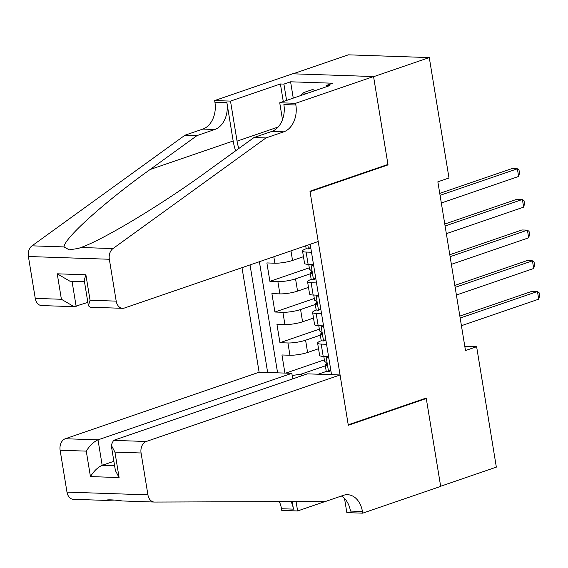 <?xml version="1.0" encoding="UTF-8"?>
<svg xmlns="http://www.w3.org/2000/svg" width="568" height="568" viewBox="0 0 568 568"><rect width="100%" height="100%" fill="white"/><g stroke="black" fill="none" stroke-linecap="round" stroke-linejoin="round"><path stroke-width="0.85" d="M242.004 267.67L259.122 372.217L65.299 438.745L98.008 439.852L102.176 465.313L114.601 465.739M293.045 73.812L348.333 54.833L429.28 57.581L373.581 76.701L388.029 164.897L310.05 191.664L348.234 424.814L426.206 398.047L440.647 486.251L496.347 467.13L476.63 346.721L464.794 346.317M303.461 256.693L292.534 260.442A12.652 2.322 170.7 0 1 274.869 263.204L266.882 262.934L269.899 281.345L309.29 267.819M308.488 287.373L297.554 291.121A12.652 2.322 -9.3 0 1 279.896 293.883L271.909 293.613L274.919 312.024L314.317 298.498M313.515 318.052L302.581 321.8A12.652 2.322 -9.3 0 1 284.916 324.562L276.935 324.292L279.946 342.696L319.344 329.177M326.557 344.279L321.183 344.094A12.652 2.322 170.7 0 1 317.611 343.086A12.652 2.322 170.7 0 1 321.346 340.743L321.559 340.672M321.538 313.6L316.163 313.422A12.652 2.322 170.7 0 1 312.585 312.407A12.652 2.322 170.7 0 1 316.319 310.064L316.532 309.993M316.511 282.928L311.136 282.743A12.652 2.322 170.7 0 1 307.565 281.728A12.652 2.322 170.7 0 1 311.299 279.385L311.512 279.314M429.28 57.581L448.997 177.99L437.857 181.817L465.49 350.541L476.63 346.721M331.534 374.674L310.185 244.268M250.041 264.915L267.656 372.501M320.316 335.156L305.591 340.211A12.652 2.322 170.7 0 1 287.933 342.973L279.946 342.696M318.534 348.724L307.6 352.479L305.591 340.211M315.297 304.476L300.571 309.532A12.652 2.322 170.7 0 1 282.907 312.293L274.919 312.024M310.27 273.797L295.545 278.852A12.652 2.322 170.7 0 1 277.887 281.614L269.899 281.345M311.491 252.249L306.109 252.064A12.652 2.322 170.7 0 1 302.538 251.049A12.652 2.322 170.7 0 1 306.273 248.706L306.486 248.635M259.391 261.706L277.596 372.842M307.6 352.479A12.652 2.322 -9.3 0 1 289.943 355.241L281.955 354.972L284.923 373.091M313.5 264.518L308.119 264.333A12.652 2.322 170.7 0 1 304.547 263.318L302.538 251.049M307.565 281.728L309.574 293.997A12.652 2.322 -9.3 0 0 313.145 295.012L318.52 295.197M312.585 312.407L314.594 324.676A12.652 2.322 -9.3 0 0 318.172 325.691L323.547 325.876M317.611 343.086L319.621 355.355A12.652 2.322 -9.3 0 0 323.192 356.37L328.567 356.555M318.208 374.22L326.579 371.344M325.343 365.827L301.26 374.099L301.544 375.846M285.725 373.119L324.363 359.856M292.186 375.512L301.26 374.099M386.737 164.855L388.029 164.897M310.81 248.088L308.346 248.933A8.378 1.541 170.7 0 1 306.088 248.266L305.69 245.816M308.346 248.933L310.661 247.194M440.072 195.328L517.37 168.795L518.627 176.463L441.329 202.996M439.753 193.376L511.903 168.611L517.37 168.795L519.003 170.045L519.507 173.112L518.627 176.463M300.323 95.701L303.923 92.485L312.833 89.424L314.651 90.781M303.923 92.485L305.74 93.841M318.215 241.514L124.392 308.041A9.486 6.844 91.9 0 1 122.56 308.317A9.486 6.844 91.9 0 1 116.199 301.132L109.34 259.256L28.4 256.509A9.486 6.844 -88.1 0 1 32.021 245.83L185.012 135.191L202.84 129.078A22.138 15.975 91.9 0 0 214.917 102.247L214.64 100.564L292.612 73.797L373.559 76.545L387.951 164.436L309.979 191.203L318.215 241.514M185.012 135.191L196.989 135.603L150.08 169.527C104.661 201.931 64.028 238.475 64.028 246.917L69.239 249.849L78.434 248.415L80.954 247.492C103.262 239.802 162.81 203.905 207.071 171.458L253.981 137.534L271.802 131.421A22.138 15.975 91.9 0 0 283.879 104.59L295.857 104.995L295.58 103.312L373.559 76.545M253.981 137.534L265.959 137.939L283.78 131.826A22.138 15.975 91.9 0 0 295.857 104.995M150.08 169.527L233.171 141.006L226.895 102.659A22.138 15.975 91.9 0 1 214.818 129.483L196.989 135.603M35.259 298.385L61.401 299.272L74.088 306.677L41.62 305.57A9.486 6.844 -88.1 0 1 35.259 298.385L28.4 256.509M80.954 247.492L112.961 248.578L265.959 137.939M283.283 101.551L280.407 83.972L283.908 84.092L286.577 100.415M326.33 86.776L326.124 85.527L332.812 83.226L290.589 81.799L283.908 84.092M326.124 85.527L329.625 85.64L279.726 102.772L295.58 103.312M214.64 100.564L230.501 101.104L237.055 141.134A35.578 23.742 -108.9 0 0 238.823 148.496M280.407 83.972L230.501 101.104M87.855 302.389L74.088 306.677M233.171 141.006A41.194 27.484 -108.9 0 0 235.635 150.797M282.488 119.663L279.726 102.772M112.961 248.578A9.486 6.844 91.9 0 0 109.34 259.256M290.589 81.799L293.258 98.122M61.401 299.272L57.233 273.811L69.921 281.21L84.469 281.707M57.233 273.811L85.889 274.784L84.234 280.265L88.402 305.733L90.092 307.217L122.56 308.317M85.889 274.784L90.056 300.245L88.402 305.733M292.74 378.87L291.831 373.325L98.008 439.852C93.656 441.805 89.744 445.568 86.265 451.127L60.123 450.239L66.981 492.115L147.928 494.863A9.486 6.844 91.9 0 0 154.29 502.048A9.486 6.844 91.9 0 0 154.475 502.055L325.492 501.473L343.313 495.36A22.138 15.975 -88.1 0 1 347.58 494.707A22.138 15.975 -88.1 0 1 362.427 511.477L362.696 513.167L440.676 486.4L426.284 398.509L424.992 398.466M291.831 373.325L259.122 372.217M426.284 398.509L348.305 425.276L340.069 374.965L146.246 441.492A9.486 6.844 91.9 0 0 141.07 452.987L147.928 494.863M154.29 502.048L122.461 500.969C112.776 499.691 107.139 499.499 105.534 500.394L114.615 500.067M325.237 501.473L297.618 510.959L281.756 510.419L281.479 508.729A22.138 15.975 -88.1 0 0 279.3 501.629M362.696 513.167L346.842 512.627L344.527 498.512M340.069 374.965L307.359 373.85L113.536 440.377L146.246 441.492M292.222 501.587L293.457 509.141L281.479 508.729M296.077 501.572L297.618 510.959M73.528 499.307A9.486 6.844 -88.1 0 1 73.343 499.3A9.486 6.844 -88.1 0 1 66.981 492.115M60.123 450.239A9.486 6.844 -88.1 0 1 65.299 438.745M341.375 496.02A22.138 15.975 -88.1 0 1 350.449 511.072L362.427 511.477M291.057 501.594A22.138 15.975 -88.1 0 1 293.457 509.141M113.877 461.301L102.176 465.313C97.824 467.272 93.912 471.028 90.44 476.587L86.265 451.127M141.07 452.987L114.928 452.1L111.221 445.092L113.536 440.377M114.928 452.1L119.095 477.56L115.396 470.552L111.221 445.092M315.829 278.767L313.373 279.612A8.378 1.541 170.7 0 1 311.115 278.945L310.163 273.116A8.378 1.541 -9.3 0 0 311.051 273.634L311.271 273.62M313.373 279.612L315.687 277.873M313.77 266.193L311.108 264.439M445.092 226L522.397 199.467L523.653 207.142L446.349 233.675M311.754 271.674L310.597 272.498A8.378 1.541 -9.3 0 0 310.163 273.116M311.477 273.485L311.051 273.634C312.173 272.59 311.974 271.362 310.447 269.949A8.378 1.541 170.7 0 1 309.56 269.431L308.722 264.354M444.772 224.048L516.923 199.283L522.397 199.467L524.03 200.724L524.527 203.791L523.653 207.142M320.856 309.446L318.399 310.291A8.378 1.541 170.7 0 1 316.142 309.624L315.183 303.795A8.378 1.541 -9.3 0 0 316.078 304.313L316.298 304.299M318.399 310.291L320.707 308.545M318.797 296.872L316.135 295.111M450.119 256.679L527.416 230.146L528.673 237.822L451.375 264.347M316.774 302.353L315.623 303.17A8.378 1.541 -9.3 0 0 315.183 303.795M316.504 304.164L316.078 304.313C317.192 303.269 316.994 302.041 315.474 300.628A8.378 1.541 170.7 0 1 314.58 300.11L313.749 295.033M449.799 254.727L521.949 229.962L527.416 230.146L529.049 231.403L529.553 234.47L528.673 237.822M325.876 340.125L323.419 340.97A8.378 1.541 170.7 0 1 321.161 340.296L320.21 334.474A8.378 1.541 -9.3 0 0 321.097 334.992L321.318 334.978M323.419 340.97L325.734 339.224M323.817 327.551L321.154 325.791M455.138 287.358L532.443 260.826L533.7 268.494L456.395 295.026M321.8 333.033L320.65 333.849A8.378 1.541 -9.3 0 0 320.21 334.474M321.524 334.843L321.097 334.992C322.219 333.949 322.02 332.72 320.494 331.307A8.378 1.541 170.7 0 1 319.606 330.789L318.776 325.712M454.819 285.406L526.969 260.641L532.443 260.826L534.076 262.075L534.573 265.142L533.7 268.494M330.903 370.805L328.446 371.642A8.378 1.541 170.7 0 1 326.188 370.975L325.23 365.146A8.378 1.541 -9.3 0 0 326.124 365.664L326.344 365.65M328.446 371.642L330.753 369.903M328.844 358.223L326.181 356.47M460.165 318.037L537.463 291.505L538.72 299.173L461.422 325.705M326.82 363.712L325.67 364.528A8.378 1.541 -9.3 0 0 325.23 365.146M326.55 365.522L326.124 365.664C327.246 364.62 327.04 363.399 325.521 361.986A8.378 1.541 170.7 0 1 324.626 361.468L323.796 356.392M459.846 316.085L531.996 291.32L537.463 291.505L539.096 292.754L539.6 295.821L538.72 299.173M302.581 321.8L300.571 309.532M297.554 291.121L295.545 278.852M292.534 260.442L290.965 250.864M274.869 263.204L273.811 256.757M289.943 355.241L287.933 342.973M284.916 324.562L282.907 312.293M279.896 293.883L277.887 281.614M308.119 264.333L306.109 252.064M313.145 295.012L311.136 282.743M318.172 325.691L316.163 313.422M323.192 356.37L321.183 344.094M308.445 248.862L307.828 245.078M271.802 131.421L283.78 131.826M214.818 129.483L202.84 129.078M90.056 300.245L116.199 301.132M32.021 245.83L64.028 246.917M226.895 102.659L214.917 102.247M278.178 127.019L237.055 141.134M72.037 281.281L76.155 306.4M119.095 477.56L90.44 476.587M313.472 279.541L310.994 264.432M318.492 310.22L316.021 295.111M323.519 340.892L321.041 325.791M328.538 371.571L326.067 356.47M105.499 500.394L73.343 499.3"/></g></svg>
